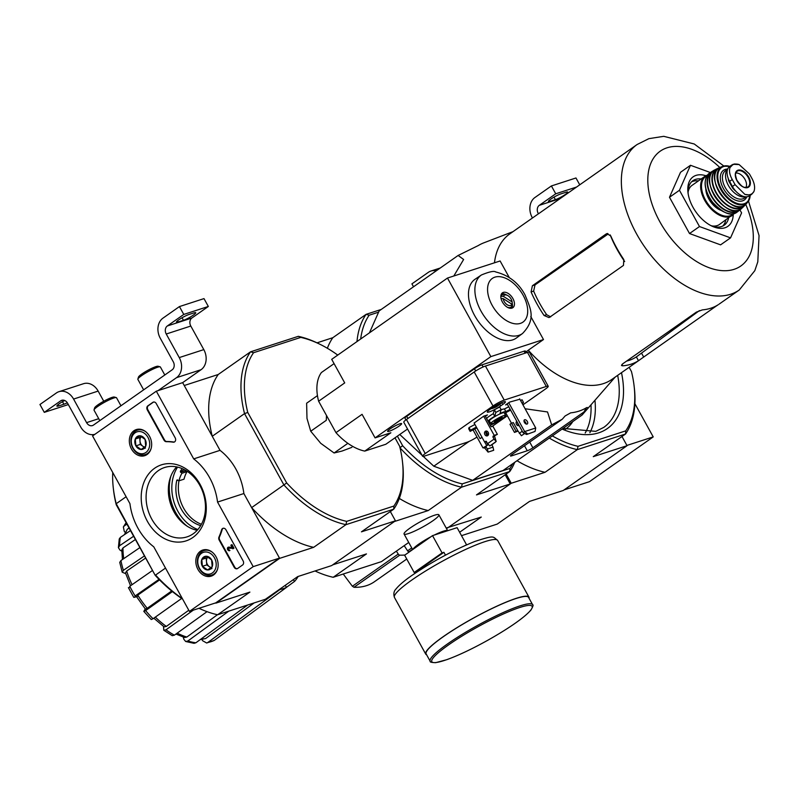 <?xml version="1.0" encoding="UTF-8"?>
<svg xmlns="http://www.w3.org/2000/svg" width="799" height="799" viewBox="0 0 799 799"><rect width="100%" height="100%" fill="white"/><g stroke="black" fill="none" stroke-linecap="round" stroke-linejoin="round"><path stroke-width="1.2" d="M564.104 489.887L589.462 481.667L653.222 436.903L634.885 403.675M461.512 535.66L497.238 524.084L529.517 501.412L563.285 490.466L627.055 445.702L621.982 436.504L626.905 445.433L653.222 436.903M538.446 213.802L539.814 212.854M576.588 187.036L555.734 193.797L539.295 205.343A6.042 4.794 -108 0 0 538.206 213.373M550.141 201.368L555.405 199.66A8.01 1.159 -28.9 0 0 563.435 195.695A8.01 1.159 -28.9 0 0 567.699 192.09A8.01 1.159 -28.9 0 0 565.972 192.249L560.708 193.957A8.01 1.159 -28.9 0 0 552.678 197.922A8.01 1.159 -28.9 0 0 548.414 201.538A8.01 1.159 -28.9 0 0 550.141 201.368L549.472 200.159M579.744 184.819L575.969 177.977L551.4 185.947L534.96 197.483A15.111 11.975 -108 0 0 532.224 217.578L532.454 217.987M555.734 193.797L551.4 185.947M436.234 270.841A15.111 11.975 -108 0 0 430.921 271.041A15.111 11.975 -108 0 0 428.354 272.329L411.914 283.865L413.522 286.781M253.193 566.641L189.423 611.405L153.778 546.836A54.412 43.116 72 0 1 129.937 503.65L92.564 435.944L156.324 391.18L193.708 458.886A54.412 43.116 72 0 1 217.548 502.072L253.193 566.641L279.51 558.101L215.74 602.865L189.423 611.405M193.708 458.886L220.025 450.346L182.651 382.641L156.324 391.18M220.025 450.346A54.412 43.116 72 0 1 243.865 493.542L217.548 502.072M243.865 493.542L279.51 558.101M242.596 564.983L237.623 568.489A3.026 2.397 72 0 1 237.103 568.738A3.026 2.397 72 0 1 234.177 567.26L219.196 540.114A3.026 2.397 72 0 1 218.976 537.048A61.972 49.099 72 0 0 221.603 529.867A3.026 2.397 72 0 1 223.011 528.309A3.026 2.397 72 0 1 225.937 529.787L243.146 560.968A3.026 2.397 72 0 1 242.596 564.983M156.264 403.575L175.181 437.842A3.026 2.397 72 0 1 174.122 442.117A3.026 2.397 72 0 1 173.213 442.187A62.272 49.338 72 0 0 166.352 441.697A3.026 2.397 72 0 1 163.995 440.129L147.296 409.877A3.026 2.397 72 0 1 147.845 405.852L152.829 402.356A3.026 2.397 72 0 1 153.338 402.097A3.026 2.397 72 0 1 156.264 403.575M154.626 468.244A39.97 31.66 72 0 1 206.112 504.159A39.97 31.66 72 0 1 160.489 536.189A39.97 31.66 72 0 1 154.626 468.244M200.439 551.21A13.713 10.866 72 0 1 202.996 549.972A13.713 10.866 72 0 1 217.328 559.739A13.713 10.866 72 0 1 211.455 576.059A13.713 10.866 72 0 1 197.293 568.119A13.713 10.866 72 0 1 200.439 551.21M133.932 430.751A13.713 10.866 72 0 1 136.499 429.512A13.713 10.866 72 0 1 150.831 439.28A13.713 10.866 72 0 1 144.959 455.6A13.713 10.866 72 0 1 130.796 447.66A13.713 10.866 72 0 1 133.932 430.751M158.352 470.621A36.454 28.884 72 0 1 164.534 467.525A36.454 28.884 72 0 1 203.256 493.293A36.454 28.884 72 0 1 187.026 536.878A36.454 28.884 72 0 1 149.842 515.185A36.454 28.884 72 0 1 158.352 470.621M197.183 530.306A36.454 28.884 72 0 1 170.547 503.899A36.454 28.884 72 0 1 176.619 466.886M174.372 442.017A3.026 2.397 72 0 1 173.733 442.017L173.213 442.187M153.608 402.037A3.026 2.397 72 0 0 153.348 402.187L148.364 405.682A3.026 2.397 72 0 0 147.825 409.707L164.524 439.959A3.026 2.397 72 0 0 166.881 441.527A62.272 49.338 72 0 1 173.733 442.017M237.363 568.638A3.026 2.397 72 0 1 234.706 567.09L219.715 539.944A3.026 2.397 72 0 1 219.505 536.878L218.976 537.048M223.281 528.239A3.026 2.397 72 0 0 222.132 529.697A61.972 49.099 72 0 1 219.505 536.878M233.428 548.374L228.444 548.164A0.909 0.719 72 0 0 228.834 549.912A0.909 0.719 72 0 0 228.983 549.842L229.413 550.621A1.818 1.438 72 0 1 227.995 547.325A1.818 1.438 72 0 1 228.394 547.275L232.299 547.834L230.871 545.238L231.47 544.818L233.428 548.374L233.957 548.204L232.829 548.793M231.47 544.818L231.99 544.648L233.957 548.204M228.264 547.275A1.818 1.438 72 0 1 228.923 547.105L232.149 547.565M228.923 547.105L228.394 547.275M228.983 549.842L229.942 550.451A1.818 1.438 72 0 1 229.363 550.661M229.942 550.451L229.413 550.621M229.183 549.772A0.909 0.719 72 0 1 228.554 548.174M206.402 556.244L211.595 559.859L212.184 566.721L207.58 569.947L202.397 566.321L201.797 559.47L206.402 556.244A6.981 5.533 72 0 1 211.595 559.859A6.981 5.533 72 0 1 212.184 566.721A6.981 5.533 72 0 1 207.58 569.947A6.981 5.533 72 0 1 202.397 566.321A6.981 5.533 72 0 1 201.797 559.47A6.981 5.533 72 0 1 206.402 556.244M199.52 568.339A11.336 8.979 72 0 1 206.032 551.969A11.336 8.979 72 0 1 215.42 568.978A11.336 8.979 72 0 1 199.52 568.339M217.628 568.938A12.844 10.177 72 0 1 211.835 575.03A12.844 10.177 72 0 1 199.4 568.758A12.844 10.177 72 0 1 203.905 550.591A12.844 10.177 72 0 1 212.174 552.129M211.266 567.53A6.042 4.794 72 0 1 209.378 566.711L210.926 567.799M209.378 566.711A6.042 4.794 72 0 1 206.482 561.477L206.781 564.903L209.378 566.711M207.84 556.893L206.192 558.052L206.482 561.477A6.042 4.794 72 0 1 207.91 556.923M211.975 568.528L207.58 569.947M206.192 558.052L201.797 559.47M206.781 564.903L202.397 566.321M139.905 435.775L145.098 439.4L145.688 446.251L141.083 449.477L135.89 445.862L135.301 439.011L139.905 435.775A6.981 5.533 72 0 1 145.098 439.4A6.981 5.533 72 0 1 145.688 446.251A6.981 5.533 72 0 1 141.083 449.477A6.981 5.533 72 0 1 135.89 445.862A6.981 5.533 72 0 1 135.301 439.011A6.981 5.533 72 0 1 139.905 435.775M133.024 447.879A11.336 8.979 72 0 1 139.535 431.5A11.336 8.979 72 0 1 148.924 448.509A11.336 8.979 72 0 1 133.024 447.879M151.121 448.469A12.844 10.177 72 0 1 145.338 454.561A12.844 10.177 72 0 1 132.904 448.289A12.844 10.177 72 0 1 137.408 430.122A12.844 10.177 72 0 1 145.678 431.66M144.759 447.07A6.042 4.794 72 0 1 142.871 446.251L144.419 447.33M142.871 446.251A6.042 4.794 72 0 1 139.985 441.008L140.274 444.434L142.871 446.251M141.343 436.424L139.685 437.582L139.985 441.008A6.042 4.794 72 0 1 141.413 436.454M145.468 448.059L141.083 449.477M139.685 437.582L135.301 439.011M140.274 444.434L135.89 445.862M182.651 382.641L201.078 369.697A15.111 11.975 -108 0 0 203.815 349.612L190.801 326.042A6.042 4.794 -108 0 1 191.9 318.012L208.339 306.466L203.995 298.606L179.435 306.576L162.996 318.122A15.111 11.975 -108 0 0 160.259 338.207L173.273 361.777A6.042 4.794 -108 0 1 172.175 369.807L93.473 425.068A6.042 4.794 -108 0 1 92.444 425.587A6.042 4.794 -108 0 1 86.592 422.631L73.578 399.061A15.111 11.975 -108 0 0 58.956 391.68A15.111 11.975 -108 0 0 56.389 392.958L39.95 404.504L44.285 412.354L68.324 404.564M158.082 390.611L176.519 377.667A15.111 11.975 -108 0 0 179.246 357.582L166.242 334.012L190.801 326.042M208.339 306.466L183.77 314.436L167.331 325.972A6.042 4.794 -108 0 0 166.242 334.012M178.177 322.007L183.44 320.299A8.01 1.159 -28.9 0 0 191.47 316.334A8.01 1.159 -28.9 0 0 195.735 312.719A8.01 1.159 -28.9 0 0 194.007 312.878L188.744 314.586A8.01 1.159 -28.9 0 0 180.714 318.561A8.01 1.159 -28.9 0 0 176.449 322.167A8.01 1.159 -28.9 0 0 178.177 322.007L177.508 320.789M183.77 314.436L179.435 306.576M103.75 401.238L98.147 391.091A15.111 11.975 -108 0 0 83.515 383.71L58.956 391.68M57.947 404.723L58.617 405.942L63.88 404.234A8.01 1.159 -28.9 0 0 67.326 402.786M58.617 405.942A8.01 1.159 -28.9 0 1 56.889 406.102A8.01 1.159 -28.9 0 1 64.699 400.499M44.285 412.354L60.724 400.818L62.881 400.119M94.871 434.316A15.111 11.975 -108 0 1 80.609 426.826L67.605 403.255A6.042 4.794 -108 0 0 61.753 400.299A6.042 4.794 -108 0 0 60.724 400.818M120.959 405.772L116.534 397.762A12.844 1.858 151.1 0 0 116.284 397.592L114.267 397.033A11.336 1.638 151.1 0 0 103.77 401.228A11.336 1.638 151.1 0 0 94.632 407.87L94.032 409.877A12.844 1.858 151.1 0 0 94.042 410.177L99.805 420.624M116.284 397.592A12.844 1.858 151.1 0 0 104.389 402.346A12.844 1.858 151.1 0 0 94.032 409.877M164.794 374.991L160.369 366.981A12.844 1.858 151.1 0 0 160.12 366.811L158.102 366.252A11.336 1.638 151.1 0 0 147.615 370.446A11.336 1.638 151.1 0 0 138.467 377.098L137.867 379.096A12.844 1.858 151.1 0 0 137.877 379.405L143.64 389.842M160.12 366.811A12.844 1.858 151.1 0 0 148.224 371.565A12.844 1.858 151.1 0 0 137.867 379.096M343.24 574.022A845.921 680.119 -119.5 0 0 352.389 586.256L353.997 587.285A82.227 48.739 54.9 0 0 374.461 581.712L406.751 559.04M404.933 555.005A82.227 48.739 -125.1 0 1 399.78 555.145A1.818 1.079 -125.1 0 1 398.252 554.067L396.354 551.16M404.204 545.647L407.6 550.841A1.508 0.899 -125.1 0 0 409.098 551.71L410.067 551.4M552.359 435.904A105.658 62.632 54.9 0 0 578.027 446.331L577.307 449.637L625.557 433.987A108.075 64.07 54.9 0 0 634.356 388.174L634.146 386.317A105.658 62.632 54.9 0 0 631.46 371.535L629.133 367.31M627.055 445.702L593.277 456.648L625.557 433.987L625.717 430.871L578.027 446.331M625.717 430.871A105.658 62.632 54.9 0 0 634.146 386.317M459.635 532.254L481.268 517.063L447.31 527.7M447.49 528.019L511.25 483.255L506.176 474.057M511.25 483.255L545.028 472.299L577.307 449.637A108.075 64.07 54.9 0 1 549.293 438.062M545.028 472.299A108.075 64.07 -125.1 0 1 517.003 460.723M399.75 434.486L422.002 455.22M423.24 456.369L433.797 466.207L472.668 480.359L503.09 470.491L582.081 415.041L586.456 407.73A97.528 57.808 -125.1 0 1 570.666 412.853L565.123 415.959L562.226 419.265L511.829 454.641A4.534 0.659 151.1 0 0 510.491 455.979A4.534 0.659 151.1 0 0 511.47 455.889L527.26 450.766A4.534 0.659 151.1 0 0 532.883 447.81L583.28 412.434M453.812 275.995L463.62 259.485L458.137 255.46L379.135 310.921L369.458 332.823M206.651 643.005L207.8 642.506A74.437 44.125 54.9 0 0 214.292 640.399L206.651 643.005L202.586 640.698L201.897 639.46M228.804 611.135L187.835 641.018L185.658 641.487L183.79 639.19L183.261 637.063M163.785 630.261L166.002 629.812A74.437 44.125 54.9 0 0 174.372 635.175L172.254 635.684L163.785 630.261L163.495 626.406M143.82 611.385L145.618 610.596A74.437 44.125 54.9 0 0 153.038 618.736L151.251 619.535L143.81 611.385L145.258 608.888M136.509 596.673L134.741 597.243L135.141 595.964L159.011 579.345M125.713 573.642L122.217 572.234L119.74 562.376L120.929 560.568A74.437 44.125 54.9 0 0 123.386 570.326L144.469 555.894M121.808 551.24L119.94 550.042L118.402 547.655L119.241 538.995L120.389 537.387A74.437 44.125 54.9 0 0 119.58 545.727L133.613 536.249M125.293 532.484L124.264 531.365L123.366 526.931L126.112 522.656M285.283 585.307L286.442 587.415A72.499 42.976 -125.1 0 1 279.95 589.522L279.76 589.183M279.95 589.522L207.8 642.506M200.939 639.09A69.903 41.438 54.9 0 0 205.623 638.561L254.182 602.905M205.623 638.561L200.239 639.6M214.292 640.399L286.442 587.415M298.157 576.449A72.499 42.976 -125.1 0 1 294.641 581.322L293.203 579.744M294.641 581.322L286.412 587.365M126.202 522.826A74.437 44.125 54.9 0 0 124.294 525.912L126.931 524.144M124.294 525.912L123.366 526.931M124.414 534.671L127.311 529.228A69.903 41.438 54.9 0 0 125.203 534.141M129.088 528.039L127.311 529.228M130.487 530.566L120.389 537.387M119.58 545.727L118.402 547.655M122.427 559.55L121.808 549.842L122.986 547.914A69.903 41.438 54.9 0 0 123.755 558.641M135.421 539.505L122.986 547.914M139.885 547.595L120.929 560.568M123.386 570.326L122.217 572.234M130.547 585.757L125.493 572.953L126.661 571.045A69.903 41.438 54.9 0 0 132.075 584.688M145.648 558.042L126.661 571.045M129.388 587.555L129.788 586.276A74.437 44.125 54.9 0 0 135.141 595.964M152.509 570.466L129.788 586.276M128.399 587.645L133.753 597.342L134.741 597.243M137.378 596.394L137.778 595.115A69.903 41.438 54.9 0 0 147.226 608.289L171.665 590.97M159.58 579.934L137.778 595.115M172.424 591.59L145.618 610.596M147.226 608.289L145.418 609.088L136.399 596.483M153.038 618.736L181.663 598.451M193.298 610.146L166.002 629.812M155.336 617.118A69.903 41.438 54.9 0 0 166.322 626.426L188.784 610.246M166.322 626.426L164.115 626.865L153.817 618.186M174.372 635.175L207.021 611.654M187.835 641.018A74.437 44.125 54.9 0 0 195.875 642.786L247.64 605.023M195.875 642.786L194.037 643.325L185.658 641.487M177.218 633.128A69.903 41.438 54.9 0 0 186.836 637.053L217.438 614.731M186.836 637.053L184.649 637.522L175.95 634.046M317.003 342.841L332.813 337.707L366.092 314.347L369.128 315.235L378.586 312.169M369.128 315.235A105.658 62.632 54.9 0 0 360.679 338.986M399.899 447.73L402.666 445.742L397.383 436.154M402.666 445.742A105.658 62.632 54.9 0 0 462.231 483.884L509.912 468.424A105.658 62.632 54.9 0 0 512.688 463.75M505.178 474.756L510.261 483.954L448.489 527.32L446.202 528.059M400.059 447.909A108.075 64.07 54.9 0 0 461.512 487.19L428.234 510.551L394.456 521.507L332.684 564.873L366.461 553.917L333.183 577.287L381.433 561.637L408.728 542.471M409.927 528.159A19.885 2.876 151.1 0 0 404.044 533.552A19.885 2.876 151.1 0 0 422.861 526.931A19.885 2.876 151.1 0 0 438.491 514.536A19.885 2.876 151.1 0 0 409.927 528.159M462.231 483.884L461.512 487.19L509.762 471.54L476.484 494.911L510.261 483.954M356.983 341.582A108.075 64.07 54.9 0 1 366.092 314.347L381.263 309.433M315.046 570.975A108.075 64.07 54.9 0 0 333.183 577.287M327.36 348.274A108.075 64.07 -125.1 0 1 332.813 337.707M509.912 468.424L509.762 471.54A108.075 64.07 54.9 0 0 514.686 462.361M428.234 510.551A108.075 64.07 -125.1 0 1 399.31 498.436M458.137 255.46L478.301 245.543A97.528 57.808 -125.1 0 1 483.914 242.796L512.988 231.65M469.123 441.408L433.797 466.207M562.226 419.265L551.67 424.898L547.535 411.964L525.103 408.748M551.67 424.898L472.668 480.359M615.13 377.138L582.081 415.041M739.904 209.837L741.592 212.884L730.556 237.862L720.588 244.854L689.517 233.538L669.482 197.253L680.528 172.284L690.486 165.283L710.371 172.524M531.085 291.935A88.879 52.684 54.9 0 0 544.099 315.505L548.943 317.563L549.732 317.183L623.46 265.418L623.809 259.545A88.879 52.684 -125.1 0 1 610.796 235.975L606.87 233.618L606.111 233.997L532.384 285.752L531.085 291.935L533.642 291.106L535.02 284.903L608.169 233.977M533.642 291.106A84.524 50.107 54.9 0 0 546.656 314.676L550.671 316.873M626.616 361.088A84.524 50.107 54.9 0 0 636.364 356.893L699.445 310.591M494.471 262.811A88.879 52.684 54.9 0 1 509.802 233.887L537.917 214.162M538.676 213.663L637.133 144.499A88.879 52.684 54.9 0 0 645.083 247.51A88.879 52.684 54.9 0 0 739.275 289.987L754.815 270.661L757.802 261.822L759.05 235.555L748.493 201.108M718.93 304.259L739.275 289.987M717.422 305.288L718.171 304.759A88.879 52.684 -125.1 0 1 702.381 309.882L696.368 312.119L622.641 363.875L621.472 365.523L622.681 365.832A88.879 52.684 54.9 0 0 638.471 360.709L717.392 305.238M528.279 350.222A88.879 52.684 54.9 0 0 595.764 385.208A88.879 52.684 54.9 0 0 611.934 379.375L640.069 359.63M587.315 407.43L586.456 407.73M730.556 237.862L699.485 226.546L679.45 190.262L669.482 197.253M679.45 190.262L690.486 165.283M699.485 226.546L689.517 233.538M698.366 180.924A27.206 16.13 54.9 0 0 692.753 181.343A27.206 16.13 54.9 0 0 691.594 181.792M722.696 226.087A27.206 16.13 54.9 0 0 725.812 220.015M701.132 178.986A27.206 16.13 54.9 0 0 695.52 179.405A27.206 16.13 54.9 0 0 692.893 180.704A27.206 16.13 54.9 0 0 688.129 193.598M710.411 225.348A27.206 16.13 54.9 0 0 724.164 225.238A27.206 16.13 54.9 0 0 728.568 218.077M705.887 175.74A30.232 17.918 54.9 0 0 696.059 175.381A30.232 17.918 54.9 0 0 687.969 192.399A30.232 17.918 54.9 0 0 711.48 225.897A30.232 17.918 54.9 0 0 733.242 214.701M466.586 544.858L457.098 527.66L432.529 535.63L404.634 555.215L414.182 572.493L416.019 571.894L416.309 572.424M464.848 545.627L465.697 545.248M414.182 572.493L442.077 552.908L432.529 535.63M442.077 552.908L443.914 552.309L445.482 555.145M532.603 604.693L528.558 597.362A58.497 8.449 151.1 0 0 496.618 606.361A58.497 8.449 151.1 0 0 443.395 636.643A58.497 8.449 151.1 0 0 426.137 653.902L430.182 661.232C429.702 662.071 431.53 662.551 435.655 662.671L446.771 659.684C458.646 655.37 472.608 648.738 488.648 639.779C509.992 627.624 524.054 617.747 530.866 610.146C533.003 606.541 533.582 604.723 532.603 604.693A58.497 8.449 151.1 0 0 500.673 613.692A58.497 8.449 151.1 0 0 447.44 643.974A58.497 8.449 151.1 0 0 430.182 661.232M529.068 598.281A58.946 8.519 151.1 0 0 528.958 597.143A58.946 8.519 151.1 0 0 496.768 606.211A58.946 8.519 151.1 0 0 443.135 636.723A58.946 8.519 151.1 0 0 425.737 654.121A58.946 8.519 151.1 0 0 426.646 654.82M416.019 571.894L443.914 552.309M732.254 179.525L735.07 184.629L744.878 194.397L750.191 195.066L751.739 194.277L753.956 191.45C755.195 187.985 754.626 183.85 752.268 179.056L749.442 173.952L739.105 164.554L733.202 164.294L730.026 167.5C728.908 170.886 729.647 174.901 732.254 179.525L729.607 181.383L732.423 186.487A14.811 8.779 54.9 0 0 749.532 195.825L751.739 194.277M731.904 164.924L729.687 166.472A14.811 8.779 54.9 0 0 729.607 181.383M729.187 180.584L728.738 180.904A13.184 7.81 -125.1 0 1 728.189 178.307M735.789 191.191A13.184 7.81 -125.1 0 1 732.833 188.324A1.508 0.899 54.9 0 1 732.553 187.915L728.918 181.343A1.508 0.899 54.9 0 1 728.738 180.904M727.539 169.468A16.629 9.858 54.9 0 0 729.457 187.206A16.629 9.858 54.9 0 0 745.487 196.804M707.165 175.221A23.88 14.152 54.9 0 0 704.868 176.359L692.044 185.368A23.88 14.152 54.9 0 0 688.069 192.169M711.739 225.887A23.88 14.152 54.9 0 0 719.49 224.459L734.351 213.473M705.807 189.023A17.538 10.397 54.9 0 0 720.718 210.267M745.866 187.475A9.069 5.373 54.9 0 0 744.109 177.987A9.069 5.373 54.9 0 0 735.789 173.113M200.679 525.622A34.007 26.946 72 0 1 176.839 480.119L178.926 480.828A31.441 24.909 72 0 1 181.932 473.268L180.314 471.39A34.007 26.946 72 0 1 182.192 468.623M177.588 467.095A39.001 30.901 -108 0 0 197.842 529.567M178.926 480.828L184.02 479.18A31.441 24.909 -108 0 1 187.026 471.61L185.138 470.831L180.524 472.279M183.6 469.273A34.007 26.946 -108 0 0 182.771 470.591L182.981 471.48M178.986 480.808A34.007 26.946 -108 0 0 201.438 524.264M394.996 437.832L399.67 446.311A105.508 62.542 -125.1 0 1 402.436 461.383L402.646 463.24A107.925 63.98 -125.1 0 1 393.727 509.173L345.937 524.673A107.925 63.98 -125.1 0 1 283.915 484.943L244.534 413.612A107.925 63.98 -125.1 0 1 250.526 351.83L298.317 336.329L300.784 337.398L253.553 352.719L250.526 351.83L218.237 374.491L184.239 385.517L212.254 436.274A107.925 63.98 -125.1 0 1 218.237 374.491M300.784 337.398A105.508 62.542 -125.1 0 1 320.359 344.479A105.508 62.542 -125.1 0 1 337.747 355.086M402.436 461.383A105.508 62.542 -125.1 0 1 393.887 506.047L346.656 521.367A105.508 62.542 -125.1 0 1 286.681 482.956L247.76 412.454A105.508 62.542 -125.1 0 1 253.553 352.719M199.001 608.299A107.925 63.98 54.9 0 0 217.608 614.761L265.398 599.27L297.687 576.598L331.685 565.572L395.455 520.808L361.448 531.834L393.727 509.173L393.887 506.047M346.656 521.367L345.937 524.673L313.657 547.335L279.65 558.361L215.89 603.135L249.887 592.099L217.608 614.761M279.65 558.361L251.635 507.615L286.681 482.956M247.76 412.454L244.534 413.612L212.254 436.274M182.641 599.11A105.508 62.542 54.9 0 1 155.166 575.28L116.255 504.788A105.508 62.542 54.9 0 1 113.488 489.707L113.278 487.859A107.925 63.98 54.9 0 0 116.205 503.71L116.255 504.788M155.166 575.28L116.205 503.71L126.122 496.738M395.455 520.808L390.341 511.55M182.392 598.671A107.925 63.98 54.9 0 1 155.585 575.04L165.503 568.079M112.749 472.499A107.925 63.98 54.9 0 0 113.278 487.859M298.317 336.329A107.925 63.98 -125.1 0 1 318.691 343.65L320.359 344.479M313.657 547.335A107.925 63.98 -125.1 0 1 251.635 507.615M170.886 476.144A40.809 32.34 -108 0 0 187.116 526.171M169.198 481.777A42.627 33.768 -108 0 0 182.432 522.606M187.026 471.61L181.932 473.268M317.443 395.635L306.626 403.225L306.986 418.416L310.731 431.23L320.719 443.295L334.092 452.983L342.022 451.055L351.88 447.35M334.092 452.983L347.855 443.325M310.731 431.23L326.282 420.314L326.501 415.5M334.082 363.625L321.398 372.534A48.839 28.954 54.9 0 0 318.621 401.218L335.97 432.649A48.839 28.954 54.9 0 0 364.763 451.095L385.817 444.264L407.54 429.023M511.58 423.17L516.064 431.29L517.822 430.721L513.338 422.601L511.58 423.17L509.992 424.289L514.466 432.409L518.012 431.11M516.064 431.29L514.466 432.409M517.822 430.721L521.407 435.735L524.623 433.477M483.645 416.229L494.211 435.365L497.368 434.346L494.261 435.954M494.211 435.365L492.903 437.013L494.062 439.11L487.68 443.585L485.942 441.188L484.643 442.087L486.521 441.477M497.368 434.346L492.883 426.227L491.125 426.796L485.023 415.73M487.42 448.938L488.069 452.114L484.673 447.959L482.976 447.889L487.969 444.923L485.622 446.431L487.42 448.938L493.033 447.12L491.775 444.604M491.814 444.873L494.871 442.436M494.221 442.886L494.981 442.646M486.132 441.597L487.969 444.923M486.561 445.373L484.733 442.057M482.007 437.313L480.089 438.651L474.746 428.963M485.393 416.389L487.45 414.941L483.765 416.139L474.127 423.031M490.226 422.471A9.218 1.328 151.1 0 0 490.027 422.611L489.158 423.22M490.316 425.328A9.218 1.328 151.1 0 0 496.259 422.152M491.994 407.979L490.007 409.378A9.218 1.328 151.1 0 0 487.28 412.094A9.218 1.328 151.1 0 0 492.314 410.676A9.218 1.328 151.1 0 0 500.703 405.902L502.701 404.504A9.218 1.328 151.1 0 0 505.417 401.787A9.218 1.328 151.1 0 0 500.384 403.205A9.218 1.328 151.1 0 0 491.994 407.979M519.849 399.22L509.592 402.117L505.607 404.913L507.425 404.324M522.946 404.823L545.557 388.943A9.069 1.308 151.1 0 0 548.234 386.277A9.069 1.308 151.1 0 0 546.276 386.456L504.239 400.089A9.069 1.308 151.1 0 0 492.993 405.992L425.248 453.562A9.069 1.308 151.1 0 0 422.571 456.239A9.069 1.308 151.1 0 0 424.529 456.049L466.566 442.416A9.069 1.308 151.1 0 0 477.003 437.063M492.094 426.476L507.355 415.77M474.936 424.489L469.033 427.585L468.703 428.763L470.142 431.38L476.803 427.884M508.743 406.731L504.419 409.008L505.867 411.625A10.577 1.528 151.1 0 0 500.024 413.522L501.143 409.617L499.695 407.001L494.401 409.787L493.283 413.682A10.577 1.528 151.1 0 0 486.641 418.336L486.501 418.416M504.419 409.008A10.577 1.528 151.1 0 0 501.083 409.817M522.436 403.914L523.475 402.376L522.027 399.76L520.568 400.529M507.145 403.835L523.075 432.688L526.631 434.486L535.06 431.42L526.631 434.486M527.52 433.867L524.673 431.57L535.72 427.984L535.06 431.42M523.075 432.688L524.673 431.57L508.743 402.716M535.72 427.984L519.65 398.861M512.129 301.942L503.37 296.329A6.042 3.586 -125.1 0 1 507.445 295.4A6.042 3.586 -125.1 0 1 512.129 301.942L512.299 303.38L512.129 301.942M511.909 304.199A6.042 3.586 -125.1 0 1 507.205 304.769A6.042 3.586 -125.1 0 1 503.15 298.586L511.909 304.199L512.079 305.637A7.561 4.484 -125.1 0 1 510.99 307.146A7.561 4.484 -125.1 0 1 507.385 307.265M503.37 296.329L501.213 296.279A7.561 4.484 -125.1 0 1 502.301 294.771A7.561 4.484 -125.1 0 1 506.406 294.881L507.445 295.4M512.269 303.161A7.561 4.484 -125.1 0 1 512.279 303.25A7.561 4.484 -125.1 0 1 512.299 303.38L511.51 303.94M500.993 298.536L503.15 298.586M486.641 418.336L487.949 421.033M476.374 427.105L470.481 430.202L469.033 427.585M492.683 423.41L492.474 424.139L492.164 423.57M492.474 424.139L497.847 421.103M504.668 413.592A10.577 1.528 151.1 0 0 505.527 412.793L510.621 410.127M523.475 402.376L522.017 403.145M510.191 409.348L505.867 411.625M493.283 413.682L494.721 416.299A10.577 1.528 151.1 0 0 488.089 420.963M501.143 409.617L495.839 412.404L494.721 416.299M495.839 412.404L494.401 409.787M399.26 425.987A8.01 1.159 151.1 0 0 401.627 423.62A8.01 1.159 151.1 0 0 394.057 426.476A8.01 1.159 151.1 0 0 387.595 431.36A8.01 1.159 151.1 0 0 391.969 430.132A8.01 1.159 151.1 0 0 399.26 425.987M364.763 451.095L390.871 432.768L375.081 437.892L490.856 356.614L543.49 339.545L530.776 316.514M525.862 351.92L543.49 339.545M526.341 352.788L525.382 351.061A6.042 0.869 151.1 0 0 524.074 351.18L481.967 364.843A6.042 0.869 151.1 0 0 474.476 368.778L406.721 416.339A6.042 0.869 151.1 0 0 404.943 418.127L405.922 419.894M516.344 338.037A35.925 21.293 -125.1 0 1 478.062 321.028A35.925 21.293 -125.1 0 1 475.075 279.241L481.447 274.966A35.755 21.193 -125.1 0 0 484.424 316.564A35.755 21.193 -125.1 0 0 522.536 333.493L516.344 338.037M509.173 277.373L500.114 260.973L447.48 278.052L331.705 359.33L344.719 382.901L318.621 401.218M490.856 356.614L447.48 278.052M375.081 437.892L362.067 414.321L335.97 432.649M548.234 386.277L529.437 352.229A9.069 1.308 151.1 0 0 527.48 352.409L485.442 366.052A9.069 1.308 151.1 0 0 474.197 371.954L406.451 419.515A9.069 1.308 151.1 0 0 403.775 422.192L422.571 456.239M470.481 430.202L470.142 431.38M505.667 415.41L504.219 412.783A8.469 1.218 151.1 0 0 496.219 415.81A8.469 1.218 151.1 0 0 489.397 420.973L490.846 423.59A8.469 1.218 151.1 0 0 495.47 422.281A8.469 1.218 151.1 0 0 503.17 417.907A8.469 1.218 151.1 0 0 505.667 415.41A8.469 1.218 151.1 0 0 497.667 418.426A8.469 1.218 151.1 0 0 490.846 423.59M488.549 422.112A10.577 1.528 151.1 0 0 489.847 421.772M500.883 418.646A4.534 0.659 151.1 0 0 502.142 417.248A4.534 0.659 151.1 0 0 497.937 418.926A4.534 0.659 151.1 0 0 494.281 421.582A4.534 0.659 151.1 0 0 496.499 421.113A4.534 0.659 151.1 0 0 500.883 418.646M495.39 420.514A3.715 0.539 151.1 0 0 500.024 418.087A3.715 0.539 151.1 0 0 500.643 417.617M512.908 298.556A9.069 5.373 -125.1 0 1 512.848 307.685A9.069 5.373 -125.1 0 1 503.24 303.35A9.069 5.373 -125.1 0 1 502.431 292.843A9.069 5.373 -125.1 0 1 512.908 298.556M512.249 303.42A9.069 5.373 -125.1 0 1 511.72 308.194M501.572 293.732A9.069 5.373 -125.1 0 1 505.907 294.661M526.141 424.019A2.497 1.478 54.9 0 0 525.712 422.571A2.497 1.478 54.9 0 0 523.984 420.943M527.31 421.453A2.497 1.478 -125.1 0 1 527.29 423.959A2.497 1.478 -125.1 0 1 524.653 422.771A2.497 1.478 -125.1 0 1 524.424 419.875A2.497 1.478 -125.1 0 1 527.31 421.453M498.107 405.602A17.518 13.883 72 0 1 497.837 405.772A18.097 10.727 -125.1 0 1 496.728 406.601A18.097 10.727 -125.1 0 1 496.079 406.931A18.097 14.342 72 0 1 494.921 407.53A18.097 14.342 72 0 1 493.482 408.059A17.518 10.387 -125.1 0 1 492.643 408.369A17.518 10.387 -125.1 0 1 492.124 408.499A18.097 14.342 -108 0 0 494.721 407.37A18.097 10.727 -125.1 0 1 492.623 407.55M494.311 406.461A18.097 10.727 54.9 0 0 496.259 406.292A18.097 14.342 -108 0 0 498.226 404.254M498.506 404.114A17.518 10.387 54.9 0 0 499.665 403.725A18.097 14.342 72 0 1 497.617 405.852A18.097 10.727 54.9 0 0 499.115 404.923A18.097 10.727 54.9 0 0 499.385 404.684M490.586 423.11A17.518 10.387 -125.1 0 1 490.466 423.15A17.518 10.387 -125.1 0 1 489.957 423.28A18.097 14.342 -108 0 0 490.566 423.08M494.241 406.511L494.721 407.37M495.77 406.381L496.079 406.931M497.318 405.303L497.617 405.852M519.12 425.517A2.497 1.978 72 0 1 518.881 425.617A2.497 1.978 72 0 1 516.404 424.259A2.497 1.978 72 0 1 516.753 421.223M505.667 412.723L511.48 423.24M522.266 431.23L519.26 433.338M517.492 422.571A2.497 1.978 -108 0 0 518.801 424.938M487.73 435.645A2.497 1.978 -108 0 0 488.309 432.599A2.497 1.978 -108 0 0 485.762 431.11A2.497 1.978 -108 0 0 484.653 434.097A2.497 1.978 -108 0 0 487.3 435.864A2.497 1.978 -108 0 0 487.73 435.645M474.077 422.941L484.643 442.087M493.013 436.204L494.411 435.755L496.209 441.497L489.827 445.972L487.68 443.585M496.209 441.497L494.062 439.11M486.521 431.061A2.497 1.978 -108 0 0 486.062 433.637A2.497 1.978 -108 0 0 487.949 435.465M473.028 429.872L482.976 447.889M488.069 452.114L493.682 450.296L493.033 447.12M488.139 435.245L486.132 431.62M539.295 205.343L560.149 198.581M554.007 197.133L555.405 199.66M166.881 441.527L166.352 441.697M164.524 439.959L163.995 440.129M147.825 409.707L147.296 409.877M148.364 405.682L147.845 405.852M153.348 402.187L152.829 402.356M234.706 567.09L234.177 567.26M219.715 539.944L219.196 540.114M222.132 529.697L221.603 529.867M176.519 377.667L201.078 369.697M179.246 357.582L203.815 349.612M167.331 325.972L191.9 318.012M86.592 422.631L98.736 418.686M73.578 399.061L98.147 391.091M62.482 401.697L63.88 404.234M182.042 317.762L183.44 320.299M399.78 555.145L353.997 587.285M398.252 554.067L352.389 586.256M409.098 551.71L412.504 549.322M562.106 429.063A90.696 53.763 54.9 0 0 598.691 432.838A90.696 53.763 54.9 0 0 621.492 372.664M585.188 433.038A84.644 50.177 54.9 0 0 591.01 405.043M565.293 429.293A67.146 39.8 54.9 0 0 572.793 421.562M589.842 432.698A87.67 51.965 54.9 0 0 594.975 400.459M563.035 428.414L595.764 431.36L603.704 427.425A87.67 51.965 54.9 0 0 617.677 375.35M407.6 550.841L411.735 547.934M719.819 167.5A70.132 41.578 54.9 0 0 667.015 147.815A70.132 41.578 54.9 0 0 658.256 218.776A70.132 41.578 54.9 0 0 729.956 270.322A70.132 41.578 54.9 0 0 745.727 204.394M610.166 234.896A82.507 48.909 54.9 0 0 624.668 261.543M606.111 233.997L607.659 233.488M532.384 285.752L535.02 284.903M544.099 315.505L546.656 314.676M622.681 365.832L621.922 364.474M638.471 360.709L636.364 356.893M643.694 357.053L641.537 353.148M586.176 409.128L585.667 408.199M532.883 447.81L529.717 442.077M527.26 450.766L524.494 445.752M511.47 455.889L511.09 455.2M430.801 536.838A19.885 2.876 151.1 0 0 418.746 544.129A19.885 2.876 151.1 0 0 412.903 549.402M447.66 530.716A19.885 2.876 151.1 0 0 434.276 535.06M448.718 644.793A57.288 8.28 151.1 0 0 465.897 651.575A57.288 8.28 151.1 0 0 531.295 605.662A57.288 8.28 151.1 0 0 448.718 644.793M394.436 597.422C393.318 593.897 393.857 591.07 396.054 588.943C399.011 585.248 404.274 580.753 411.855 575.47C432.579 561.387 453.592 550.042 474.876 541.442C495.38 534.811 492.494 536.578 497.657 540.444A58.946 8.519 151.1 0 0 465.467 549.512A58.946 8.519 151.1 0 0 411.835 580.034A58.946 8.519 151.1 0 0 394.436 597.422L425.737 654.121M735.07 184.629L732.423 186.487M707.425 175.121L704.868 176.359A23.88 14.152 54.9 0 0 707.005 204.045A23.88 14.152 54.9 0 0 732.313 215.45M706.945 175.82A23.281 13.803 54.9 0 0 707.694 203.555A23.281 13.803 54.9 0 0 733.532 213.683M705.367 185.508A23.271 13.793 54.9 0 0 723.874 211.875M736.968 212.184C730.995 216.889 722.456 213.133 711.34 200.889C703.689 188.544 703.09 179.286 709.522 173.093A23.88 14.152 54.9 0 0 711.589 200.819A23.88 14.152 54.9 0 0 736.968 212.184L739.025 210.636A23.81 14.112 54.9 0 0 740.264 209.438L739.025 210.636A23.81 14.112 54.9 0 1 713.427 199.53A23.81 14.112 54.9 0 1 711.679 171.685L713.627 170.776M713.227 170.926A23.81 14.112 54.9 0 0 711.679 171.685L709.522 173.093M712.658 171.455A23.511 13.933 54.9 0 0 713.757 199.301A23.511 13.933 54.9 0 0 739.574 209.797M713.417 193.957A19.346 11.466 54.9 0 0 718.671 201.428M709.672 180.964A23.261 13.783 54.9 0 0 729.617 209.368M714.656 169.957A23.561 13.963 54.9 0 0 715.944 197.762A23.561 13.963 54.9 0 0 741.662 208.429L743.759 206.462A23.211 13.763 54.9 0 0 744.878 205.113L743.759 206.462A23.211 13.763 54.9 0 1 718.111 196.244A23.211 13.763 54.9 0 1 717.212 168.649L718.87 168.05A23.211 13.763 54.9 0 0 718.271 168.219A23.211 13.763 54.9 0 0 717.212 168.649L714.656 169.957C696.718 178.137 727.879 222.512 741.662 208.429M718.311 168.459A22.911 13.583 54.9 0 0 718.431 196.015A22.911 13.583 54.9 0 0 744.308 205.493M714.765 176.889A22.342 13.243 54.9 0 0 735.18 205.972M746.146 203.965C733.242 219.935 700.973 173.962 720.378 167.251A22.642 13.423 54.9 0 0 720.798 194.357A22.642 13.423 54.9 0 0 746.146 203.965L747.884 201.937A22.072 13.084 54.9 0 0 750.181 195.365M729.827 166.372A22.072 13.084 54.9 0 0 723.065 166.232A22.072 13.084 54.9 0 0 722.875 166.302A22.072 13.084 54.9 0 0 722.915 192.869A22.072 13.084 54.9 0 0 747.884 201.937L750.251 195.326M729.647 166.502A21.483 12.734 54.9 0 0 723.664 166.532A21.483 12.734 54.9 0 0 726.321 195.965A21.483 12.734 54.9 0 0 750.001 195.495M727.689 169.058A18.137 10.757 54.9 0 0 725.262 169.418A18.137 10.757 54.9 0 0 726.131 192.649A18.137 10.757 54.9 0 0 746.805 196.804M727.609 169.258L725.372 170.826A16.629 9.858 54.9 0 0 726.86 190.102A16.629 9.858 54.9 0 0 744.478 198.042L746.206 196.834M733.053 187.565L732.553 187.915M739.105 164.554A17.388 10.307 54.9 0 0 730.026 167.5M738.036 170.167A10.057 5.963 54.9 0 0 736.049 178.706A10.057 5.963 54.9 0 0 744.508 187.515A10.057 5.963 54.9 0 0 749.632 179.056A10.057 5.963 54.9 0 0 738.036 170.167M744.878 194.397A17.388 10.307 54.9 0 0 753.956 191.45M739.275 183.95A9.528 5.643 54.9 0 0 747.684 187.086A9.528 5.643 54.9 0 0 747.864 176.849A9.528 5.643 54.9 0 0 738.026 170.816A9.528 5.643 54.9 0 0 736.768 171.545A9.528 5.643 54.9 0 0 736.868 180.514M182.771 470.591L180.314 471.39M177.568 479.879L176.839 480.119M484.024 447.55L485.622 446.431M475.685 370.966L474.476 368.778M483.135 366.951L481.967 364.843M525.173 353.158L524.074 351.18M407.909 418.486L406.721 416.339M546.276 386.456L527.48 352.409M504.239 400.089L485.442 366.052M425.248 453.562L406.451 419.515M492.993 405.992L474.197 371.954M523.125 295.24A26.687 15.82 -125.1 0 1 510.951 322.796A26.687 15.82 -125.1 0 1 488.838 282.756A26.687 15.82 -125.1 0 1 523.125 295.24M499.824 404.304L500.703 405.902M501.672 402.636L502.701 404.504M494.311 436.554L492.903 437.013M484.673 447.959L486.261 446.841M430.921 271.041L440.249 268.015M228.514 547.155L227.995 547.325M229.633 550.611L229.113 550.781M211.835 575.03L214.581 574.141M203.905 550.591L206.651 549.702M145.338 454.561L148.075 453.672M137.408 430.122L140.145 429.233M637.133 144.499L648.878 138.656L663.749 136.329L694.231 143.98L723.854 166.022M404.064 534.022L412.654 549.582M438.881 514.806L447.67 530.716M497.657 540.444L528.958 597.143M720.378 167.251L723.075 166.232L729.896 166.332M732.673 164.494L734.91 163.925M736.768 171.545C736.388 173.633 733.961 170.926 736.828 180.115C743.769 189.922 745.147 187.066 747.684 187.086M512.219 302.721L512.279 303.25M502.301 294.771L500.863 295.78M510.99 307.146L509.552 308.154M522.536 333.493C536.628 318.801 530.356 308.344 525.093 295.051C518.771 283.016 508.973 275.325 495.72 271.96C494.082 270.701 489.328 271.71 481.447 274.966M499.115 404.923A18.137 18.137 0 0 0 501.273 402.806M490.816 408.798A18.137 18.137 0 0 0 492.643 408.369M494.921 407.53A18.137 18.137 0 0 0 496.728 406.601M489.288 423.45A18.137 18.137 0 0 0 490.466 423.15"/></g></svg>
